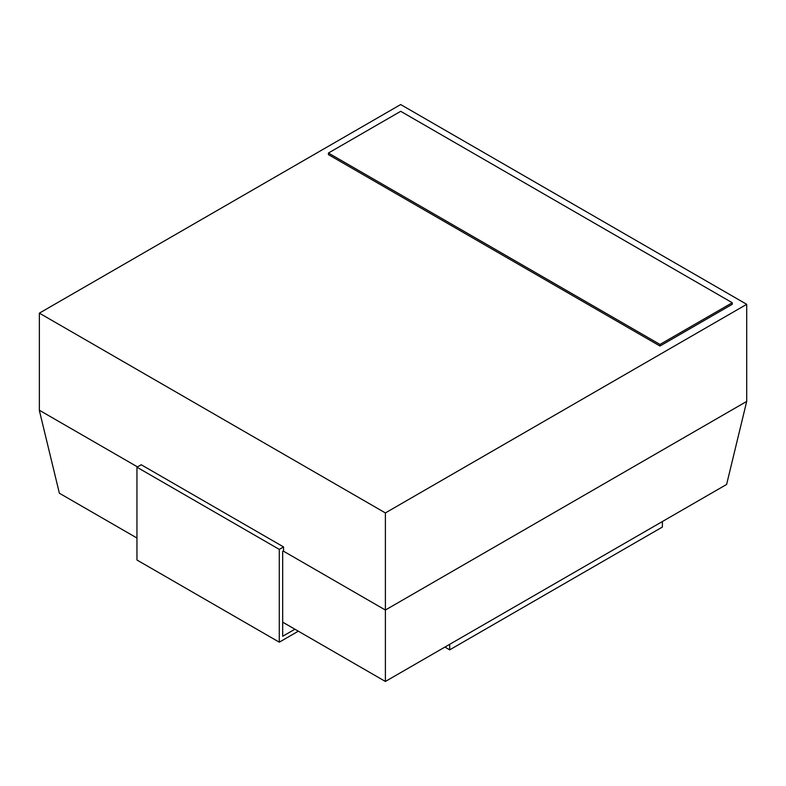 <?xml version="1.0" encoding="UTF-8"?>
<svg xmlns="http://www.w3.org/2000/svg" width="786" height="786" viewBox="0 0 786 786"><rect width="100%" height="100%" fill="white"/><g stroke="black" fill="none" stroke-linecap="round" stroke-linejoin="round"><path stroke-width="1.18" d="M732.247 302.728L400.703 111.307L328.43 153.034L328.43 154.616L659.975 346.027L659.975 344.445L732.247 302.728L732.247 304.3L659.975 346.027M328.43 153.034L659.975 344.445M39.369 313.142L400.673 104.548L746.7 304.32L385.386 512.924L39.369 313.142L39.369 410.243L137.481 466.894M385.386 512.924L385.386 610.024L283.225 551.035M746.7 304.32L746.7 401.42L385.386 610.024L385.386 681.403M726.696 484.402L385.386 681.452L282.685 622.158M136.951 538.017L59.372 493.225L39.3 410.253M746.7 401.42L726.628 484.392M449.69 644.333L449.69 649.845L444.925 647.084M449.69 649.845L662.392 527.042L662.392 521.531M283.55 546.918L279.285 549.385L136.951 467.208L141.215 464.742L283.55 546.918L283.55 550.848L282.685 551.35L282.685 636.277L294.917 629.222M279.285 549.385L279.285 642.182L136.951 560.005L136.951 467.208M279.285 642.182L298.316 631.187"/></g></svg>
